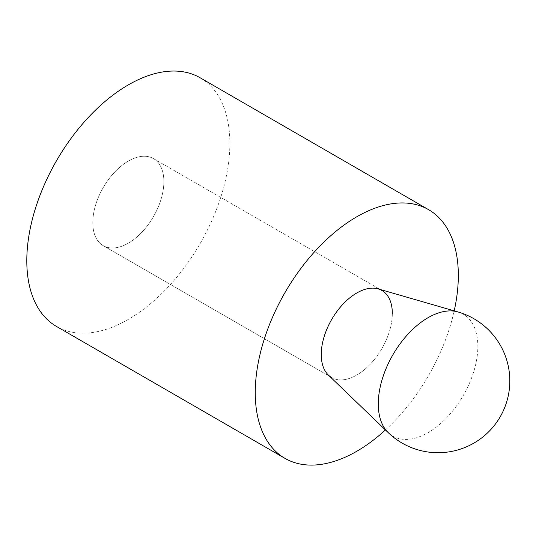 <?xml version="1.0" encoding="UTF-8"?>
<svg xmlns="http://www.w3.org/2000/svg" width="536" height="536" viewBox="0 0 536 536"><rect width="100%" height="100%" fill="white"/><g stroke="black" fill="none" stroke-linecap="round" stroke-linejoin="round"><path stroke-width="0.4" stroke-dasharray="2.68 2.01" d="M200.129 77.767A143.594 82.906 -60 0 1 229.87 143.501A143.594 82.906 -60 0 1 167.192 288.006A143.594 82.906 -60 0 1 56.541 326.478M385.438 429.959A143.594 82.906 120 0 0 454.2 310.86M92.795 222.641A50.257 29.018 120 0 0 103.207 245.649A50.257 29.018 120 0 0 141.933 232.182A50.257 29.018 120 0 0 163.875 181.604A50.257 29.018 120 0 0 153.464 158.596A50.257 29.018 120 0 0 114.738 172.063A50.257 29.018 120 0 0 92.795 222.641A50.257 29.018 -60 0 1 114.738 172.063A50.257 29.018 -60 0 1 153.464 158.596A50.257 29.018 -60 0 1 163.875 181.604A50.257 29.018 -60 0 1 141.933 232.182A50.257 29.018 -60 0 1 103.207 245.649A50.257 29.018 -60 0 1 92.795 222.641M392.325 313.5A50.257 29.018 -60 0 1 370.389 364.078A50.257 29.018 -60 0 1 331.663 377.545A50.257 29.018 120 0 0 370.389 364.078A50.257 29.018 120 0 0 392.325 313.5A50.257 29.018 120 0 0 381.92 290.492A50.257 29.018 120 0 0 378.115 288.884M328.36 375.059A50.257 29.018 120 0 0 331.663 377.545L103.207 245.649L331.663 377.545M388.245 432.659A70.404 40.649 120 0 0 443.815 420.613A70.404 40.649 120 0 0 477.851 346.43A70.404 40.649 120 0 0 457.945 311.939M153.464 158.596L381.92 290.492L153.464 158.596"/><path stroke-width="0.8" d="M284.991 458.374L56.541 326.478A143.594 82.906 -60 0 1 26.8 260.744A143.594 82.906 -60 0 1 89.479 116.238A143.594 82.906 -60 0 1 200.129 77.767L428.586 209.663A143.594 82.906 120 0 0 317.935 248.135A143.594 82.906 120 0 0 255.257 392.64A143.594 82.906 120 0 0 284.991 458.374A143.594 82.906 120 0 0 385.438 429.959M454.2 310.86A143.594 82.906 120 0 0 458.327 275.397A143.594 82.906 120 0 0 428.586 209.663M331.663 377.545A50.257 29.018 -60 0 1 321.252 354.537A50.257 29.018 -60 0 1 343.187 303.959A50.257 29.018 -60 0 1 381.92 290.492A50.257 29.018 -60 0 1 392.325 313.5M457.945 311.939L378.115 288.884A50.257 29.018 120 0 0 340.896 306.492A50.257 29.018 120 0 0 321.252 354.537A50.257 29.018 120 0 0 328.36 375.059L388.245 432.659A71.797 71.797 0 0 0 500.195 416.814A71.797 71.797 0 0 0 457.938 311.939A70.404 40.649 120 0 0 457.938 311.939A70.404 40.649 120 0 0 405.806 336.608A70.404 40.649 120 0 0 378.282 403.916A70.404 40.649 120 0 0 388.245 432.659"/></g></svg>
